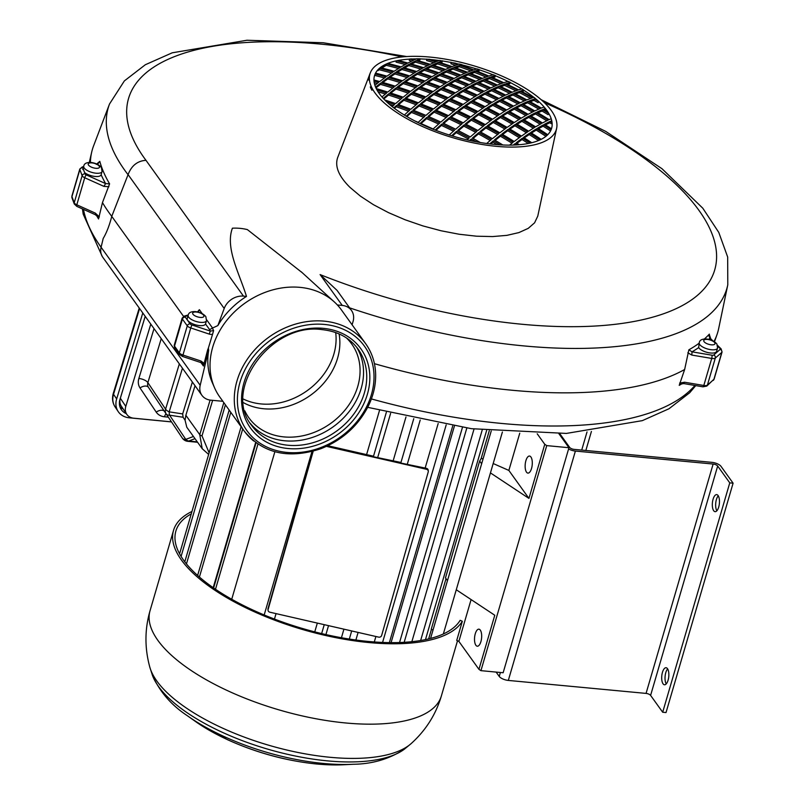 <?xml version="1.0" encoding="UTF-8"?>
<svg xmlns="http://www.w3.org/2000/svg" width="805" height="805" viewBox="0 0 805 805"><rect width="100%" height="100%" fill="white"/><g stroke="black" fill="none" stroke-linecap="round" stroke-linejoin="round"><path stroke-width="1.21" d="M126.305 413.629A15.899 13.031 -33.7 0 1 121.233 409.514A15.899 13.031 -33.7 0 1 119.995 399.29L145.202 316.335M171.505 421.921L129.273 417.805A19.572 16.04 -33.7 0 1 118.184 411.546A19.572 16.04 -33.7 0 1 116.655 398.958L142.787 312.974M471.096 599.564L458.87 641.374L456.727 640.428L462.332 621.279L460.138 620.313A149.328 57.99 -163.7 0 1 295.656 626.421A149.328 57.99 -163.7 0 1 175.882 531.048A149.328 57.99 -163.7 0 1 191.268 513.872M210.095 400.085L199.751 434.66L202.216 448.717L186.79 427.224L185.07 420.22L185.854 415.289L195.031 385.726M179.585 553.81L223.8 402.601M181.095 556.416L225.41 404.845M455.378 92.877L456.264 92.303A516.418 152.467 -66.2 0 1 461.386 89.093A516.347 451.263 -123 0 0 448.425 83.801A516.025 152.346 113.8 0 0 442.418 87.584A516.438 451.343 57 0 1 455.378 92.877M459.927 89.989A514.828 449.935 -123 0 0 448.033 85.149L448.425 83.801M546.756 120.79A513.006 448.345 -123 0 0 535.496 113.968L535.889 112.609A512.423 151.28 113.8 0 0 530.143 115.518A515.592 450.599 57 0 1 542.459 122.994A510.36 150.676 -66.2 0 1 548.215 120.086A514.536 449.673 -123 0 0 535.889 112.609M384.488 77.964A514.405 449.572 -123 0 0 374.617 75.358L375.563 73.134A516.035 450.991 57 0 1 386.984 76.163A510.984 150.857 -66.2 0 1 393.112 71.947A516.418 451.323 -123 0 0 379.648 68.405A508.619 150.163 113.8 0 0 378.712 69.029L387.839 63.414A516.287 451.203 57 0 1 401.111 66.916A510.984 150.857 -66.2 0 1 406.988 63.565A515.693 450.689 -123 0 0 396.563 60.788A92.374 35.571 16.6 0 0 374.878 74.603A92.374 35.571 16.6 0 0 385.776 101.007A92.374 35.571 16.6 0 0 482.366 142.857A92.374 35.571 16.6 0 0 551.848 127.371A92.374 35.571 16.6 0 0 538.495 101.299L538.112 102.658A508.871 444.722 -123 0 0 534.007 100.373A512.765 151.38 113.8 0 0 530.183 101.752M373.953 79.987A515.059 450.136 57 0 1 379.688 81.547A510.984 150.857 -66.2 0 1 385.947 76.898A515.925 450.901 -123 0 0 375.13 74.02M528.623 131.225A510.36 150.676 -66.2 0 1 534.631 127.452A516.357 451.263 -123 0 0 522.304 119.985A512.423 151.28 113.8 0 0 516.297 123.769A516.438 451.343 57 0 1 528.623 131.225M405.217 64.541A514.174 449.361 -123 0 0 396.07 62.126L396.583 60.798L398.213 60.445A515.552 450.569 57 0 1 407.964 63.052A510.984 150.857 -66.2 0 1 413.71 60.144A514.476 449.633 -123 0 0 409.614 59.017L411.778 58.906A514.254 449.432 57 0 1 414.656 59.691A510.984 150.857 -66.2 0 1 416.648 58.785L420.23 58.815L419.737 60.214A509.807 150.515 113.8 0 0 418.439 60.788M411.778 61.079A512.956 448.294 -123 0 0 409.272 60.395L409.775 59.107A92.374 35.571 16.6 0 0 398.274 60.456M416.376 58.906A92.374 35.571 16.6 0 0 412.1 58.996M433.794 62.699A511.165 446.735 -123 0 0 426.559 60.526L427.073 59.258A92.374 35.571 16.6 0 0 420.049 58.936M439.228 60.516A92.374 35.571 16.6 0 0 430.353 59.52M455.479 65.326A508.8 444.672 -123 0 0 450.86 63.756L451.414 62.538A92.374 35.571 16.6 0 0 442.327 60.959L442.005 62.227A511.95 151.149 113.8 0 0 440.617 62.73M458.92 64.148A92.374 35.571 16.6 0 0 456.747 63.655M476.711 68.999A92.374 35.571 16.6 0 0 461.708 64.813L461.376 66.07M493.012 74.795A92.374 35.571 16.6 0 0 479.257 69.814L478.925 71.082A514.506 151.904 113.8 0 0 477.647 71.454M508.005 81.446A92.374 35.571 16.6 0 0 495.347 75.74L495.015 77.008A514.918 152.024 113.8 0 0 492.63 77.703M521.67 88.932A92.374 35.571 16.6 0 0 510.118 82.502L509.786 83.78A514.777 151.974 113.8 0 0 507.472 84.455M533.856 97.375A92.374 35.571 16.6 0 0 523.562 90.11L523.21 91.408A514.053 151.763 113.8 0 0 522.173 91.72M451.414 62.538L455.258 63.142A509.957 445.678 57 0 1 458.528 64.269A514.848 152.004 -66.2 0 1 459.273 64.038L461.899 64.662A515.039 152.054 113.8 0 0 460.691 65.054A509.968 445.688 57 0 1 473.773 69.914A515.914 152.316 -66.2 0 1 477.033 68.898L479.438 69.673A516.025 152.346 113.8 0 0 475.906 70.77A509.978 445.698 57 0 1 488.866 76.062A516.418 152.467 -66.2 0 1 493.304 74.714L495.518 75.62A516.438 152.467 113.8 0 0 490.98 76.988A509.988 445.708 57 0 1 503.809 82.724A516.347 152.447 -66.2 0 1 508.247 81.375L510.269 82.392A516.287 152.427 113.8 0 0 505.902 83.72A509.998 445.718 57 0 1 518.601 89.888A515.713 152.256 -66.2 0 1 521.841 88.892L523.663 90.029A515.572 152.215 113.8 0 0 520.684 90.965A510.008 445.728 57 0 1 533.252 97.566A514.506 151.904 -66.2 0 1 533.946 97.345L535.526 98.643A514.284 151.833 113.8 0 0 535.305 98.713A510.028 445.739 57 0 1 536.17 99.186L538.595 101.339A510.41 446.071 -123 0 0 534.399 99.015A514.284 151.833 113.8 0 0 528.905 101.048A512.453 447.862 57 0 1 541.352 108.091A512.725 151.37 -66.2 0 1 544.11 107.025L545.367 108.544L544.884 109.933A510.893 150.837 113.8 0 0 544.613 110.033M391.562 72.983A514.898 449.995 -123 0 0 379.246 69.763A507.08 149.71 113.8 0 0 377.877 70.679L378.712 69.029M545.367 108.544A512.423 151.28 113.8 0 0 543.385 109.309A512.463 447.872 57 0 1 547.843 111.965L548.758 113.455A512.765 448.133 -123 0 0 542.459 109.681A512.423 151.28 113.8 0 0 536.834 112.157A514.315 449.492 57 0 1 549.151 119.633A510.36 150.676 -66.2 0 1 551.163 118.717L551.707 120.67A509.978 150.565 113.8 0 0 551.163 120.931A514.325 449.492 57 0 1 551.848 121.364L551.385 123.729A513.016 448.355 -123 0 0 549.825 122.742A508.438 150.112 113.8 0 0 545.468 124.916M548.758 113.455L548.114 114.672A511.235 446.795 -123 0 0 542.067 111.05L542.459 109.681M374.979 92.867A97.254 37.453 -163.4 0 1 370.31 72.853A97.254 37.453 -163.4 0 1 473.853 65.819A97.254 37.453 -163.4 0 1 556.627 128.398A97.254 37.453 -163.4 0 1 483.483 144.699A97.254 37.453 -163.4 0 1 381.791 100.645A97.254 37.453 -163.4 0 1 374.979 92.867M427.073 59.258L429.639 59.298A512.393 447.811 57 0 1 436.743 61.472A513.208 151.511 -66.2 0 1 439.57 60.385L442.327 60.959M463.177 104.419A516.347 152.447 -66.2 0 1 469.315 100.202A516.418 451.323 -123 0 0 456.485 94.477A516.438 152.467 113.8 0 0 450.347 98.693A516.015 450.971 57 0 1 463.177 104.419M449.26 67.801A511.175 446.745 -123 0 0 437.598 63.917A511.95 151.149 113.8 0 0 433.875 65.517M437.598 63.917L438 62.559A513.479 151.592 113.8 0 0 432.376 65.034A514.274 449.452 57 0 1 445.578 69.461A514.848 152.004 -66.2 0 1 451.203 66.986A512.705 448.083 -123 0 0 438 62.559M370.31 72.853L369.254 75.72A94.94 36.869 -163.7 0 1 370.139 73.285M472.414 100.545A516.438 451.343 57 0 1 485.123 106.703A515.713 152.256 -66.2 0 1 490.255 103.443A515.713 152.256 -66.2 0 1 491.12 102.919A516.347 451.263 -123 0 0 478.422 96.761A516.287 152.427 113.8 0 0 475.755 98.401A516.287 152.427 113.8 0 0 472.414 100.545M489.732 103.765A514.828 449.935 -123 0 0 478.029 98.109A514.777 151.974 113.8 0 0 475.363 99.75A514.777 151.974 113.8 0 0 473.39 100.997M478.029 98.109L478.422 96.761M470.321 99.538A516.347 152.447 -66.2 0 1 473.33 97.606A516.347 152.447 -66.2 0 1 476.329 95.755A516.347 451.263 -123 0 0 463.499 90.029A516.438 152.467 113.8 0 0 457.492 93.813A516.438 451.343 57 0 1 470.321 99.538M509.163 128.649A516.005 450.961 57 0 1 521.479 136.115A510.36 150.676 -66.2 0 1 527.617 131.899A516.408 451.313 -123 0 0 515.291 124.433A512.423 151.28 113.8 0 0 509.163 128.649M526.369 132.724A514.888 449.995 -123 0 0 514.898 125.781A510.893 150.837 113.8 0 0 509.988 129.132M514.898 125.781L515.291 124.433M540.125 124.262A514.214 449.391 -123 0 0 528.774 117.399A510.893 150.837 113.8 0 0 525.605 119.16A510.893 150.837 113.8 0 0 524.246 119.945M528.774 117.399L529.177 116.041A512.423 151.28 113.8 0 0 525.987 117.822A512.423 151.28 113.8 0 0 523.29 119.392A516.297 451.223 57 0 1 535.617 126.858A510.36 150.676 -66.2 0 1 540.075 124.292A510.36 150.676 -66.2 0 1 541.493 123.507A515.733 450.72 -123 0 0 529.177 116.041M498.959 98.452A515.713 152.256 -66.2 0 1 504.715 95.533A514.516 449.663 -123 0 0 492.006 89.375A516.287 152.427 113.8 0 0 486.25 92.293A515.582 450.589 57 0 1 498.959 98.452M479.408 96.167A516.297 451.213 57 0 1 492.117 102.326A515.713 152.256 -66.2 0 1 497.993 98.975A515.713 450.709 -123 0 0 485.284 92.817A516.287 152.427 113.8 0 0 479.408 96.167M503.145 96.298A512.996 448.325 -123 0 0 491.614 90.724L492.006 89.375M517.836 103.946A512.996 448.335 -123 0 0 506.385 97.958L506.788 96.61A515.572 152.215 113.8 0 0 501.032 99.528A515.582 450.599 57 0 1 513.61 106.119A514.506 151.904 -66.2 0 1 519.356 103.211A514.526 449.663 -123 0 0 506.788 96.61M506.385 97.958A514.053 151.763 113.8 0 0 502.129 100.092M504.886 129.042A514.385 449.542 -123 0 0 493.254 122.481A512.765 151.38 113.8 0 0 488.192 126.224M493.254 122.481L493.646 121.132A514.284 151.833 113.8 0 0 487.387 125.781A515.009 450.096 57 0 1 499.835 132.805A512.725 151.37 -66.2 0 1 506.103 128.156A515.904 450.87 -123 0 0 493.646 121.132M490.859 87.926A516.347 152.447 -66.2 0 1 496.484 85.441A512.735 448.103 -123 0 0 483.654 79.715A516.438 152.467 113.8 0 0 478.029 82.201A514.294 449.462 57 0 1 490.859 87.926M471.328 85.561A515.572 450.589 57 0 1 484.157 91.297A516.347 152.447 -66.2 0 1 489.913 88.379A514.506 449.653 -123 0 0 477.083 82.643A516.438 152.467 113.8 0 0 471.328 85.561M494.743 86.175A511.205 446.765 -123 0 0 483.262 81.064L483.654 79.715M442.529 60.808A513.479 151.592 113.8 0 0 438.916 62.186A512.403 447.811 57 0 1 452.128 66.614A514.848 152.004 -66.2 0 1 457.622 64.571A510.34 446.01 -123 0 0 450.78 62.227M556.627 128.398L537.77 216.122L534.59 222.814L528.221 228.368L518.893 232.595L506.888 235.362L492.61 236.569L476.52 236.197L459.152 234.245L441.08 230.773L422.877 225.903L405.146 219.785L388.483 212.631L373.409 204.671L360.439 196.168L349.984 187.384C338.684 176.215 334.598 166.233 337.718 157.458L369.384 75.257M370.974 88.278L370.411 86.94A513.51 448.777 57 0 0 370.3 86.91L370.974 88.278A513.238 448.546 -123 0 0 370.884 88.248A94.94 36.869 -163.7 0 1 370.3 86.91M371.94 90.18L371.055 88.439A510.984 150.857 -66.2 0 0 370.994 88.49L371.94 90.18A511.336 150.968 113.8 0 0 371.89 90.22A94.94 36.869 -163.7 0 1 370.994 88.49M368.73 80.077L368.871 78.679A515.059 450.136 57 0 0 368.781 78.648L368.76 79.725A94.94 36.869 -163.7 0 1 368.781 78.648M454.292 67.389A512.413 447.822 57 0 1 467.373 72.259A515.914 152.316 -66.2 0 1 472.867 70.216A510.35 446.02 -123 0 0 459.786 65.356A515.039 152.054 113.8 0 0 454.292 67.389M449.23 134.978A515.713 152.256 -66.2 0 1 454.573 130.199A510.964 446.554 -123 0 0 441.865 124.051A516.287 152.427 113.8 0 0 435.223 130.007A508.589 444.481 57 0 1 435.948 130.35A514.777 151.974 113.8 0 1 441.472 125.409L441.865 124.051M438.886 72.822A514.848 152.004 -66.2 0 1 444.642 69.914A514.496 449.643 -123 0 0 431.43 65.487A513.479 151.592 113.8 0 0 425.674 68.395A515.562 450.579 57 0 1 438.886 72.822M420.23 58.815A511.336 150.968 113.8 0 0 416.859 60.335A514.264 449.442 57 0 1 430.192 64.32A513.208 151.511 -66.2 0 1 435.817 61.854A512.694 448.073 -123 0 0 426.731 59.097M550.54 130.943A514.214 449.391 -123 0 0 543.103 126.164A508.438 150.112 113.8 0 0 542.027 126.757A508.438 150.112 113.8 0 0 538.545 128.73M543.103 126.164L543.506 124.805A509.978 150.565 113.8 0 0 542.399 125.409A509.978 150.565 113.8 0 0 537.619 128.146A516.297 451.223 57 0 1 547.752 134.697M524.297 100.967A511.215 446.785 -123 0 0 512.956 95.03L513.359 93.682A515.572 152.215 113.8 0 0 507.734 96.167A514.304 449.472 57 0 1 520.302 102.758A514.506 151.904 -66.2 0 1 525.927 100.283A512.745 448.113 -123 0 0 513.359 93.682M474.9 96.62A514.828 449.935 -123 0 0 463.106 91.378L463.499 90.029M490.195 140.523A511.648 447.157 -123 0 0 478.482 133.922L478.874 132.563A514.284 151.833 113.8 0 0 472.364 138.088A511.296 446.845 57 0 1 480.293 142.515M486.693 143.491A512.725 151.37 -66.2 0 1 491.332 139.587A513.177 448.486 -123 0 0 478.874 132.563M471.77 140.895A509.414 445.195 -123 0 0 470.875 140.402A512.765 151.38 113.8 0 0 470.593 140.644M470.875 140.402L471.267 139.044A514.284 151.833 113.8 0 0 469.677 140.452M476.218 141.781A510.944 446.544 -123 0 0 471.267 139.044M467.001 139.839A514.506 151.904 -66.2 0 1 469.224 137.886A510.954 446.544 -123 0 0 456.646 131.285A515.572 152.215 113.8 0 0 451.665 135.733M403.184 97.214A514.848 152.004 -66.2 0 1 409.564 92.132A514.858 449.965 -123 0 0 396.352 87.715A513.479 151.592 113.8 0 0 389.972 92.796A513.489 448.767 57 0 1 403.184 97.214M412.774 92.122A515.039 450.116 57 0 1 425.855 96.972A515.914 152.316 -66.2 0 1 432.114 92.334A515.914 450.891 -123 0 0 419.033 87.473A515.039 152.054 113.8 0 0 412.774 92.122M408.246 93.159A513.338 448.627 -123 0 0 395.959 89.063L396.352 87.715M414.072 73.114A514.828 449.935 -123 0 0 401.926 69.502A509.807 150.515 113.8 0 0 397.499 72.269M401.926 69.502L402.329 68.143A511.336 150.968 113.8 0 0 396.322 71.927A516.438 451.343 57 0 1 409.654 75.922A513.208 151.511 -66.2 0 1 415.662 72.138A516.347 451.253 -123 0 0 402.329 68.143M407.149 77.592A514.898 449.995 -123 0 0 394.913 73.949A509.807 150.515 113.8 0 0 390.264 77.119M394.913 73.949L395.315 72.591A511.336 150.968 113.8 0 0 389.177 76.807A516.035 450.981 57 0 1 402.52 80.792A513.208 151.511 -66.2 0 1 408.648 76.586A516.418 451.323 -123 0 0 395.315 72.591M435.284 92.464A516.025 450.981 57 0 1 448.234 97.757A516.418 152.467 -66.2 0 1 454.362 93.541A516.418 451.323 -123 0 0 441.412 88.248A516.025 152.346 113.8 0 0 435.284 92.464M452.984 94.467A514.898 449.995 -123 0 0 441.019 89.597A514.506 151.904 113.8 0 0 436.25 92.847M441.019 89.597L441.412 88.248M478.482 133.922A512.765 151.38 113.8 0 0 473.078 138.48M468.108 138.863A509.424 445.205 -123 0 0 456.244 132.644L456.646 131.285M514.284 93.3A512.453 447.852 57 0 1 526.852 99.911A514.506 151.904 -66.2 0 1 532.346 97.868A510.39 446.061 -123 0 0 519.778 91.267A515.572 152.215 113.8 0 0 514.284 93.3M534.802 110.939A512.725 151.37 -66.2 0 1 540.427 108.464A512.755 448.123 -123 0 0 527.979 101.43A514.284 151.833 113.8 0 0 522.354 103.905A514.315 449.482 57 0 1 534.802 110.939M511.99 143.21A513.298 448.596 -123 0 0 500.418 136.206L500.821 134.848A512.423 151.28 113.8 0 0 494.431 139.939A513.439 448.717 57 0 1 502.833 144.981M376.267 88.61A513.499 448.767 57 0 1 387.789 92.072A513.208 151.511 -66.2 0 1 394.178 86.99A514.868 449.965 -123 0 0 380.835 83.006A511.336 150.968 113.8 0 0 375.603 87.161M392.82 88.047A513.338 448.637 -123 0 0 380.443 84.364L380.835 83.006M542.067 111.05A510.893 150.837 113.8 0 0 537.951 112.821M432.044 76.696A514.848 152.004 -66.2 0 1 437.92 73.346A515.703 450.699 -123 0 0 424.708 68.918A513.479 151.592 113.8 0 0 418.831 72.259A516.287 451.213 57 0 1 432.044 76.696M411.838 76.636A516.438 451.343 57 0 1 425.05 81.064A514.848 152.004 -66.2 0 1 431.047 77.29A516.347 451.263 -123 0 0 417.845 72.853A513.479 151.592 113.8 0 0 411.838 76.636M436.27 74.251A514.184 449.371 -123 0 0 424.316 70.266L424.708 68.918M441.039 73.607A515.572 450.579 57 0 1 454.121 78.477A515.914 152.316 -66.2 0 1 459.876 75.559A514.496 449.643 -123 0 0 446.795 70.699A515.039 152.054 113.8 0 0 441.039 73.607M458.156 76.395A512.976 448.315 -123 0 0 446.403 72.047A513.51 151.602 113.8 0 0 442.337 74.07M446.403 72.047L446.795 70.699M460.822 75.107A515.914 152.316 -66.2 0 1 466.447 72.631A512.715 448.083 -123 0 0 453.366 67.771A515.039 152.054 113.8 0 0 447.741 70.246A514.274 449.452 57 0 1 460.822 75.107M546.987 135.431A516.357 451.273 -123 0 0 536.633 128.74A509.978 150.565 113.8 0 0 530.626 132.523A516.438 451.343 57 0 1 541.171 139.335M499.764 114.37A514.506 151.904 -66.2 0 1 505.771 110.587A516.347 451.263 -123 0 0 496.977 105.928A516.347 451.263 -123 0 0 493.193 103.996A515.572 152.215 113.8 0 0 492.66 104.318A515.572 152.215 113.8 0 0 487.186 107.779A516.438 451.343 57 0 1 499.764 114.37M462.956 75.972A514.284 449.462 57 0 1 475.916 81.265A516.418 152.467 -66.2 0 1 481.541 78.779A512.725 448.093 -123 0 0 468.58 73.486A516.025 152.346 113.8 0 0 462.956 75.972M479.74 79.544A511.195 446.755 -123 0 0 468.188 74.835A514.506 151.904 113.8 0 0 464.324 76.505M468.188 74.835L468.58 73.486M482.467 78.407A516.418 152.467 -66.2 0 1 487.961 76.364A510.36 446.03 -123 0 0 475.01 71.071A516.025 152.346 113.8 0 0 469.506 73.114A512.423 447.832 57 0 1 482.467 78.407M463.106 91.378A514.918 152.024 113.8 0 0 458.498 94.245M501.867 134.032A515.009 450.096 57 0 1 514.184 141.499A510.36 150.676 -66.2 0 1 520.453 136.85A515.904 450.87 -123 0 0 508.126 129.384A512.423 151.28 113.8 0 0 501.867 134.032M519.255 137.715A514.385 449.542 -123 0 0 507.734 130.742A510.893 150.837 113.8 0 0 502.652 134.495M507.734 130.742L508.126 129.384M485.989 77.059A508.83 444.692 -123 0 0 474.608 72.43L475.01 71.071M410.158 63.686A515.562 450.569 57 0 1 423.5 67.68A513.208 151.511 -66.2 0 1 429.246 64.772A514.486 449.633 -123 0 0 415.913 60.778A511.336 150.968 113.8 0 0 410.158 63.686M427.395 65.668A512.966 448.305 -123 0 0 415.511 62.146A509.807 150.515 113.8 0 0 411.576 64.098M415.511 62.146L415.913 60.778M394.118 71.283A510.984 150.857 -66.2 0 1 400.125 67.499A516.337 451.253 -123 0 0 386.662 63.957A508.619 150.163 113.8 0 0 380.654 67.741A516.438 451.343 57 0 1 394.118 71.283M405.338 98.009A513.479 448.757 57 0 1 418.419 102.859A515.914 152.316 -66.2 0 1 424.809 97.787A514.858 449.955 -123 0 0 411.717 92.927A515.039 152.054 113.8 0 0 405.338 98.009M430.766 93.31A514.405 449.562 -123 0 0 418.64 88.822L419.033 87.473M417.906 85.944A514.848 152.004 -66.2 0 1 424.034 81.728A516.418 451.323 -123 0 0 410.832 77.3A513.479 151.592 113.8 0 0 404.694 81.516A516.025 450.981 57 0 1 417.906 85.944M461.013 124.695A511.658 447.167 -123 0 0 449.079 118.929A514.777 151.974 113.8 0 0 443.726 123.447M449.079 118.929L449.472 117.57A516.287 152.427 113.8 0 0 442.961 123.095A511.316 446.866 57 0 1 455.67 129.243A515.713 152.256 -66.2 0 1 462.181 123.729A513.188 448.506 -123 0 0 449.472 117.57M380.443 84.364A509.807 150.515 113.8 0 0 375.935 87.926M374.899 85.3A510.984 150.857 -66.2 0 1 378.642 82.362A514.868 449.975 -123 0 0 374.013 81.094M433.513 109.017A516.418 152.467 -66.2 0 1 439.902 103.946A514.848 449.955 -123 0 0 426.942 98.653A516.025 152.346 113.8 0 0 420.552 103.734A513.479 448.747 57 0 1 433.513 109.017M412.965 110.134A511.336 446.886 57 0 1 425.925 115.417A516.418 152.467 -66.2 0 1 432.436 109.903A513.208 448.516 -123 0 0 419.486 104.61A516.025 152.346 113.8 0 0 412.965 110.134M438.634 104.922A513.328 448.616 -123 0 0 426.549 100.001L426.942 98.653M443.062 104.076A515.029 450.106 57 0 1 455.892 109.792A516.347 152.447 -66.2 0 1 462.151 105.153A515.914 450.881 -123 0 0 449.321 99.428A516.438 152.467 113.8 0 0 443.062 104.076M460.863 106.079A514.395 449.552 -123 0 0 448.928 100.776A514.918 152.024 113.8 0 0 443.937 104.449M448.928 100.776L449.321 99.428M468.43 118.707A513.318 448.606 -123 0 0 456.536 112.962L456.938 111.613A516.287 152.427 113.8 0 0 450.548 116.695A513.459 448.737 57 0 1 463.257 122.843A515.713 152.256 -66.2 0 1 469.637 117.772A514.838 449.945 -123 0 0 456.938 111.613M456.536 112.962A514.777 151.974 113.8 0 0 451.353 117.067M470.694 116.956A515.713 152.256 -66.2 0 1 476.952 112.318A515.914 450.881 -123 0 0 464.244 106.159A516.287 152.427 113.8 0 0 457.985 110.808A515.029 450.106 57 0 1 470.694 116.956M475.685 113.223A514.395 449.552 -123 0 0 463.851 107.508L464.244 106.159M446.201 117.55A511.668 447.178 -123 0 0 434.157 112.187A514.918 152.024 113.8 0 0 428.824 116.695M434.157 112.187L434.549 110.838A516.438 152.467 113.8 0 0 428.039 116.363A511.326 446.876 57 0 1 440.868 122.078A516.347 152.447 -66.2 0 1 447.389 116.564A513.198 448.506 -123 0 0 434.549 110.838M420.059 86.739A516.025 450.981 57 0 1 433.14 91.599A515.914 152.316 -66.2 0 1 439.278 87.383A516.418 451.323 -123 0 0 426.197 82.523A515.039 152.054 113.8 0 0 420.059 86.739M385.424 94.034A511.698 447.198 -123 0 0 378.078 91.81M381.952 96.962A513.208 151.511 -66.2 0 1 386.722 92.957A513.228 448.536 -123 0 0 377.002 90.019M438.634 124.04A509.444 445.225 -123 0 0 426.549 118.667L426.942 117.309A516.438 152.467 113.8 0 0 420.301 123.276A508.599 444.491 57 0 1 433.14 128.991A516.347 152.447 -66.2 0 1 439.782 123.034A510.974 446.564 -123 0 0 426.942 117.309M426.549 118.667A514.918 152.024 113.8 0 0 421.045 123.598M467.967 101.108A514.898 449.995 -123 0 0 456.093 95.825A514.918 152.024 113.8 0 0 451.283 99.096M456.093 95.825L456.485 94.477M437.86 88.329A514.898 449.995 -123 0 0 425.795 83.871A513.51 151.602 113.8 0 0 421.065 87.091M425.795 83.871L426.197 82.523M453.446 131.195A509.434 445.215 -123 0 0 441.472 125.409M453.607 111.563A513.318 448.616 -123 0 0 441.613 106.23L442.005 104.881A516.438 152.467 113.8 0 0 435.626 109.963A513.469 448.747 57 0 1 448.455 115.678A516.347 152.447 -66.2 0 1 454.845 110.607A514.838 449.945 -123 0 0 442.005 104.881M441.613 106.23A514.918 152.024 113.8 0 0 436.451 110.315M442.861 70.78A512.966 448.305 -123 0 0 431.027 66.835L431.43 65.487M431.027 66.835A511.95 151.149 113.8 0 0 427.022 68.828M500.066 144.84A513.167 448.486 -123 0 0 493.354 140.825A512.423 151.28 113.8 0 0 489.702 143.884M497.057 144.618A511.638 447.147 -123 0 0 492.952 142.183L493.354 140.825M492.952 142.183A510.893 150.837 113.8 0 0 490.768 144.004M398.475 68.516A514.828 449.925 -123 0 0 386.259 65.316A507.08 149.71 113.8 0 0 381.882 68.043M386.259 65.316L386.662 63.957M414.676 120.861A508.619 444.501 57 0 1 418.187 122.33A516.418 152.467 -66.2 0 1 424.839 116.373A510.984 446.574 -123 0 0 411.878 111.09A516.025 152.346 113.8 0 0 406.203 116.162M511.99 124.051A514.898 449.995 -123 0 0 500.418 117.53L500.811 116.182A514.284 151.833 113.8 0 0 494.683 120.398A516.015 450.971 57 0 1 507.13 127.421A512.725 151.37 -66.2 0 1 513.258 123.205A516.408 451.313 -123 0 0 500.811 116.182M500.418 117.53A512.765 151.38 113.8 0 0 495.528 120.871M423.521 98.784A513.328 448.627 -123 0 0 411.325 94.276A513.51 151.602 113.8 0 0 406.213 98.321M411.325 94.276L411.717 92.927M403.315 67.56A516.287 451.203 57 0 1 416.648 71.544A513.208 151.511 -66.2 0 1 422.534 68.204A515.703 450.689 -123 0 0 409.192 64.209A511.336 150.968 113.8 0 0 403.315 67.56M483.262 81.064A514.918 152.024 113.8 0 0 479.337 82.764M335.695 332.586A62.287 51.409 -35.7 0 1 307.269 390.606A62.287 51.409 -35.7 0 1 243.201 398.998M462.372 88.5A516.418 152.467 -66.2 0 1 468.248 85.149A515.713 450.699 -123 0 0 455.298 79.856A516.025 152.346 113.8 0 0 449.411 83.207A516.287 451.213 57 0 1 462.372 88.5M484.58 79.333A512.433 447.842 57 0 1 497.41 85.068A516.347 152.447 -66.2 0 1 502.904 83.026A510.37 446.04 -123 0 0 490.074 77.29A516.438 152.467 113.8 0 0 484.58 79.333M466.699 86.004A514.194 449.371 -123 0 0 454.895 81.204L455.298 79.856M514.274 122.541A512.725 151.37 -66.2 0 1 520.272 118.758A516.357 451.263 -123 0 0 507.824 111.734A514.284 151.833 113.8 0 0 501.817 115.518A516.438 451.343 57 0 1 514.274 122.541M518.943 119.573A514.838 449.935 -123 0 0 507.432 113.082L507.824 111.734M480.052 112.66A516.015 450.971 57 0 1 492.63 119.251A514.506 151.904 -66.2 0 1 498.758 115.035A516.408 451.323 -123 0 0 486.18 108.444A515.572 152.215 113.8 0 0 480.052 112.66M497.47 115.89A514.898 449.995 -123 0 0 485.787 109.792A514.053 151.763 113.8 0 0 480.927 113.103M485.787 109.792L486.18 108.444M490.366 120.881A514.385 449.552 -123 0 0 478.623 114.743L479.015 113.394A515.572 152.215 113.8 0 0 472.756 118.043A515.019 450.096 57 0 1 485.335 124.634A514.506 151.904 -66.2 0 1 491.593 119.985A515.904 450.881 -123 0 0 479.015 113.394M478.623 114.743A514.053 151.763 113.8 0 0 473.582 118.466M384.72 99.961A511.356 446.906 57 0 1 395.597 103.614A514.848 152.004 -66.2 0 1 402.108 98.089A513.218 448.526 -123 0 0 388.896 93.682A513.479 151.592 113.8 0 0 383.271 98.431M454.895 81.204A514.506 151.904 113.8 0 0 450.548 83.65M469.214 84.636A516.418 152.467 -66.2 0 1 474.97 81.718A514.506 449.653 -123 0 0 462.01 76.415A516.025 152.346 113.8 0 0 456.264 79.333A515.572 450.589 57 0 1 469.214 84.636M533.323 128.247A514.838 449.945 -123 0 0 521.912 121.334L522.304 119.985M521.912 121.334A510.893 150.837 113.8 0 0 517.182 124.282M477.898 130.521A514.506 151.904 -66.2 0 1 484.288 125.439A514.828 449.935 -123 0 0 471.71 118.848A515.572 152.215 113.8 0 0 465.32 123.93A513.449 448.727 57 0 1 477.898 130.521M457.733 130.34A511.306 446.856 57 0 1 470.311 136.931A514.506 151.904 -66.2 0 1 476.832 131.406A513.177 448.496 -123 0 0 464.254 124.815A515.572 152.215 113.8 0 0 457.733 130.34M483.101 126.365A513.308 448.606 -123 0 0 471.317 120.197L471.71 118.848M504.413 111.412A514.838 449.935 -123 0 0 496.524 107.246A514.838 449.935 -123 0 0 492.801 105.344L493.193 103.996M494.179 103.402A516.297 451.213 57 0 1 504.906 108.997A516.297 451.213 57 0 1 506.758 109.993A514.506 151.904 -66.2 0 1 507.029 109.832A514.506 151.904 -66.2 0 1 512.644 106.642A515.723 450.709 -123 0 0 500.066 100.051A515.572 152.215 113.8 0 0 494.179 103.402M492.801 105.344A514.053 151.763 113.8 0 0 492.278 105.666A514.053 151.763 113.8 0 0 488.132 108.252M400.84 99.146A511.698 447.198 -123 0 0 388.493 95.04A511.95 151.149 113.8 0 0 383.794 98.995M388.493 95.04L388.896 93.682M509.595 93.32A511.215 446.775 -123 0 0 498.184 87.795L498.577 86.447A516.287 152.427 113.8 0 0 492.952 88.922A514.294 449.472 57 0 1 505.661 95.091A515.713 152.256 -66.2 0 1 511.286 92.605A512.745 448.113 -123 0 0 498.577 86.447M498.184 87.795A514.777 151.974 113.8 0 0 494.21 89.516M538.837 109.128A511.225 446.785 -123 0 0 527.587 102.788A512.765 151.38 113.8 0 0 523.522 104.539M527.587 102.788L527.979 101.43M379.246 69.763L379.648 68.405M500.418 136.206A510.893 150.837 113.8 0 0 495.166 140.372M426.549 100.001A514.506 151.904 113.8 0 0 421.407 104.066M440.949 103.131A516.418 152.467 -66.2 0 1 447.208 98.492A515.914 450.881 -123 0 0 434.247 93.199A516.025 152.346 113.8 0 0 427.988 97.848A515.039 450.116 57 0 1 440.949 103.131M530.576 98.492A508.861 444.712 -123 0 0 519.376 92.625L519.778 91.267M519.376 92.625A514.053 151.763 113.8 0 0 515.613 93.984M475.685 132.352A511.658 447.157 -123 0 0 463.851 126.164A514.053 151.763 113.8 0 0 458.478 130.712M463.851 126.164L464.254 124.815M511.205 107.427A514.204 449.381 -123 0 0 499.674 101.4A514.053 151.763 113.8 0 0 495.196 103.915M525.746 115.588A514.204 449.391 -123 0 0 514.294 109.138A512.765 151.38 113.8 0 0 509.796 111.684M377.243 83.448A513.349 448.637 -123 0 0 374.224 82.623M393.283 105.646A509.474 445.256 -123 0 0 389.419 104.318M408.548 111.261A509.464 445.246 -123 0 0 396.261 106.723A513.51 151.602 113.8 0 0 394.43 108.333M423.661 117.399A509.454 445.235 -123 0 0 411.476 112.438A514.506 151.904 113.8 0 0 406.867 116.554M456.244 132.644A514.053 151.763 113.8 0 0 452.491 135.985M528.271 143.491A514.375 449.542 -123 0 0 522.063 139.506A508.438 150.112 113.8 0 0 516.951 143.28M538.515 140.543A514.888 449.985 -123 0 0 529.227 134.556A508.438 150.112 113.8 0 0 524.297 137.917M545.911 136.347A514.838 449.945 -123 0 0 536.241 130.098A508.438 150.112 113.8 0 0 531.491 133.067M535.496 113.968A510.893 150.837 113.8 0 0 531.169 116.121M532.377 112.106A513.006 448.345 -123 0 0 521.016 105.707A512.765 151.38 113.8 0 0 516.719 107.85M512.956 95.03A514.053 151.763 113.8 0 0 508.931 96.771M496.524 99.78A514.194 449.381 -123 0 0 484.892 94.165A514.777 151.974 113.8 0 0 480.454 96.66M491.614 90.724A514.777 151.974 113.8 0 0 487.397 92.827M515.874 90.834A508.851 444.712 -123 0 0 504.604 85.38A514.777 151.974 113.8 0 0 500.891 86.719M481.682 92.645A514.194 449.381 -123 0 0 469.969 87.433A514.918 152.024 113.8 0 0 465.572 89.908M488.303 89.164A512.986 448.325 -123 0 0 476.691 83.992A514.918 152.024 113.8 0 0 472.515 86.075M501.012 83.69A508.841 444.702 -123 0 0 489.682 78.648A514.918 152.024 113.8 0 0 486.039 79.967M473.31 82.523A512.976 448.315 -123 0 0 461.617 77.763A514.506 151.904 113.8 0 0 457.492 79.826M474.608 72.43A514.506 151.904 113.8 0 0 471.036 73.718M444.793 83.851A514.828 449.935 -123 0 0 432.818 79.423A513.51 151.602 113.8 0 0 428.29 82.241M451.555 79.876A514.184 449.371 -123 0 0 439.681 75.479A513.51 151.602 113.8 0 0 435.374 77.904M464.586 73.416A511.185 446.755 -123 0 0 452.974 69.119A513.51 151.602 113.8 0 0 449.17 70.76M470.814 70.941A508.81 444.682 -123 0 0 459.383 66.714A513.51 151.602 113.8 0 0 455.902 67.972M429.508 78.226A514.828 449.935 -123 0 0 417.443 74.211A511.95 151.149 113.8 0 0 412.965 76.998M424.316 70.266A511.95 151.149 113.8 0 0 420.059 72.661M420.824 69.139A514.174 449.361 -123 0 0 408.799 65.567A509.807 150.515 113.8 0 0 404.603 67.922M497.621 134.526A513.298 448.596 -123 0 0 485.938 127.945A512.765 151.38 113.8 0 0 480.706 132.09M507.432 113.082A512.765 151.38 113.8 0 0 502.733 116.021M471.317 120.197A514.053 151.763 113.8 0 0 466.105 124.332M463.851 107.508A514.777 151.974 113.8 0 0 458.84 111.201M482.789 108.242A514.898 449.995 -123 0 0 471.016 102.557A514.777 151.974 113.8 0 0 466.175 105.847M431.228 110.909A511.678 447.178 -123 0 0 419.083 105.968A514.506 151.904 113.8 0 0 413.77 110.446M445.89 99.448A514.395 449.552 -123 0 0 433.855 94.547A514.506 151.904 113.8 0 0 428.894 98.2M416.115 104.771A511.688 447.188 -123 0 0 403.869 100.243A513.51 151.602 113.8 0 0 398.576 104.71M418.64 88.822A513.51 151.602 113.8 0 0 413.71 92.454M395.959 89.063A511.95 151.149 113.8 0 0 390.878 93.088M415.491 87.685A514.405 449.562 -123 0 0 403.275 83.609A511.95 151.149 113.8 0 0 398.374 87.212M400.065 82.563A514.405 449.562 -123 0 0 387.748 78.9A509.807 150.515 113.8 0 0 382.898 82.482M422.575 82.704A514.898 449.995 -123 0 0 410.429 78.648A511.95 151.149 113.8 0 0 405.74 81.848M448.033 85.149A514.506 151.904 113.8 0 0 443.464 87.997M514.697 107.79A514.284 151.833 113.8 0 0 509.404 110.788A514.284 151.833 113.8 0 0 508.81 111.14A516.297 451.223 57 0 1 521.268 118.164A512.725 151.37 -66.2 0 1 523.632 116.785A512.725 151.37 -66.2 0 1 527.144 114.823A515.723 450.72 -123 0 0 514.697 107.79L514.294 109.138M551.123 129.696A515.733 450.72 -123 0 0 543.506 124.805M552.029 122.521A514.536 449.683 -123 0 0 550.217 121.374A509.978 150.565 113.8 0 0 544.472 124.282A515.603 450.609 57 0 1 551.465 128.77M392.196 106.612A514.848 152.004 -66.2 0 1 394.5 104.57A511.004 446.594 -123 0 0 386.752 101.933M404.341 115.035A515.914 152.316 -66.2 0 1 409.745 110.215A510.994 446.584 -123 0 0 396.654 105.364A515.039 152.054 113.8 0 0 393.826 107.88M509.565 145.131A510.36 150.676 -66.2 0 1 513.137 142.314A514.818 449.925 -123 0 0 500.821 134.848M517.132 144.88A514.818 449.925 -123 0 0 515.14 143.612A509.978 150.565 113.8 0 0 513.288 145.061M530.163 143.099A515.894 450.87 -123 0 0 522.455 138.148A509.978 150.565 113.8 0 0 516.196 142.807A514.999 450.086 57 0 1 519.215 144.719M540.004 139.899A516.408 451.313 -123 0 0 529.62 133.187A509.978 150.565 113.8 0 0 523.492 137.414A516.005 450.961 57 0 1 531.743 142.716M381.892 82.201A515.049 450.126 57 0 1 395.225 86.175A513.208 151.511 -66.2 0 1 401.484 81.536A515.925 450.891 -123 0 0 388.151 77.542A511.336 150.968 113.8 0 0 381.892 82.201M397.408 86.9A515.049 450.126 57 0 1 410.62 91.327A514.848 152.004 -66.2 0 1 416.879 86.678A515.925 450.891 -123 0 0 403.667 82.251A513.479 151.592 113.8 0 0 397.408 86.9M397.75 104.409A511.346 446.896 57 0 1 410.832 109.259A515.914 152.316 -66.2 0 1 417.352 103.744A513.218 448.526 -123 0 0 404.261 98.894A515.039 152.054 113.8 0 0 397.75 104.409M465.27 105.425A516.015 450.971 57 0 1 477.979 111.573A515.713 152.256 -66.2 0 1 484.107 107.367A516.418 451.323 -123 0 0 471.408 101.209A516.287 152.427 113.8 0 0 465.27 105.425M479.951 131.678A513.449 448.727 57 0 1 492.398 138.702A512.725 151.37 -66.2 0 1 498.788 133.62A514.828 449.935 -123 0 0 486.341 126.596A514.284 151.833 113.8 0 0 479.951 131.678M434.197 77.481A516.287 451.213 57 0 1 447.278 82.352A515.914 152.316 -66.2 0 1 453.155 79.001A515.703 450.699 -123 0 0 440.073 74.13A515.039 152.054 113.8 0 0 434.197 77.481M427.203 81.858A516.438 451.343 57 0 1 440.285 86.719A515.914 152.316 -66.2 0 1 446.292 82.935A516.347 451.263 -123 0 0 433.211 78.075A515.039 152.054 113.8 0 0 427.203 81.858M464.485 89.436A516.297 451.213 57 0 1 477.315 95.161A516.347 152.447 -66.2 0 1 483.191 91.81A515.713 450.709 -123 0 0 470.362 86.085A516.438 152.467 113.8 0 0 464.485 89.436M499.502 86.065A512.443 447.842 57 0 1 512.211 92.233A515.713 152.256 -66.2 0 1 517.706 90.19A510.38 446.05 -123 0 0 505.007 84.022A516.287 152.427 113.8 0 0 499.502 86.065M515.663 107.266A515.592 450.599 57 0 1 528.11 114.3A512.725 151.37 -66.2 0 1 533.856 111.392A514.526 449.673 -123 0 0 521.409 104.358A514.284 151.833 113.8 0 0 515.663 107.266M419.083 105.968L419.486 104.61M439.681 75.479L440.073 74.13M484.892 94.165L485.284 92.817M411.476 112.438L411.878 111.09M469.969 87.433L470.362 86.085M387.748 78.9L388.151 77.542M461.617 77.763L462.01 76.415M549.825 122.742L550.217 121.374M231.729 599.252L274.867 451.736M215.499 589.27L257.932 444.159M411.858 641.686L474.044 429.025M404.17 642.31L466.82 428.069M420.643 640.508L482.205 430.021M327.816 445.728L372.836 456.043L373.359 456.737L400.246 462.322L400.789 463.046L426.398 468.309A2.445 2.244 175.6 0 1 428.21 470.301L428.29 471.267A2.445 2.244 175.6 0 0 426.469 469.275L326.458 446.373M425.473 639.613L486.623 430.514M213.617 587.972L256.05 442.851M496.111 672.084L499.241 676.431A7.336 2.848 16.3 0 0 508.317 680.426L646.063 693.407A3.673 1.429 -163.7 0 1 650.601 695.399L662.686 712.234L666.027 712.556L733.093 483.181L721.008 466.347A7.336 2.848 16.3 0 0 711.922 462.352L574.186 449.381A3.673 1.429 -163.7 0 1 569.638 447.379L559.797 433.674M480.303 630.114A8.563 3.512 -84.6 0 0 478.895 629.168A8.563 3.512 -84.6 0 0 474.598 637.359A8.563 3.512 -84.6 0 0 477.285 646.214A8.563 3.512 -84.6 0 0 481.33 639.874A8.563 3.512 -84.6 0 0 480.303 630.114M718.271 495.81A8.563 3.512 -84.6 0 0 715.736 503.125A8.563 3.512 -84.6 0 0 716.853 510.793M667.647 668.915A8.563 3.512 -84.6 0 0 665.111 676.24A8.563 3.512 -84.6 0 0 666.238 683.898M568.592 448.938A7.336 2.848 16.3 0 0 575.394 451.062L713.139 464.042A3.673 1.429 -163.7 0 1 717.678 466.035L729.763 482.869L733.093 483.181M718.11 495.568A8.563 3.512 95.4 0 1 719.127 505.319A8.563 3.512 95.4 0 1 715.092 511.668A8.563 3.512 95.4 0 1 712.405 502.813A8.563 3.512 95.4 0 1 716.702 494.622A8.563 3.512 95.4 0 1 718.11 495.568M667.486 668.673A8.563 3.512 95.4 0 1 668.512 678.434A8.563 3.512 95.4 0 1 664.477 684.773A8.563 3.512 95.4 0 1 661.78 675.918A8.563 3.512 95.4 0 1 666.077 667.727A8.563 3.512 95.4 0 1 667.486 668.673M662.686 712.234L729.763 482.869M530.928 457.009A8.563 3.512 -84.6 0 0 529.519 456.053A8.563 3.512 -84.6 0 0 525.222 464.254A8.563 3.512 -84.6 0 0 527.909 473.109A8.563 3.512 -84.6 0 0 531.944 466.759A8.563 3.512 -84.6 0 0 530.928 457.009M433.03 630.013L431.249 629.218L446.03 578.644M185.07 420.22L183.087 417.252L182.675 413.911L192.365 382.023M166.162 413.921L182.333 438.091A7.336 4.206 -33.8 0 0 182.343 438.101A7.336 7.336 0 0 0 187.726 441.321A7.336 2.968 -84.4 0 0 188.712 441.029L195.001 438.665M171.475 421.87L133.67 418.187A12.236 10.022 -33.7 0 1 126.737 414.273A12.236 10.022 -33.7 0 1 125.791 406.404L150.797 324.123M161.231 338.664L147.879 382.627A7.336 6.017 146.3 0 0 148.442 387.346L166.152 413.911A7.336 6.017 -33.7 0 1 165.578 409.192A7.336 2.979 16.9 0 0 169.181 411.858A7.336 2.898 98.6 0 0 169.593 415.199L185.774 439.379A7.336 4.206 -33.8 0 1 182.343 438.101L166.152 413.911A7.336 4.206 -33.8 0 0 166.152 413.921A7.336 4.206 -33.8 0 0 169.593 415.199L183.087 417.252M126.737 414.273L121.293 406.102A12.236 10.022 -33.7 0 1 120.337 398.234L145.222 316.365M188.098 315.56L185.633 316.264A2.445 0.946 16.3 0 0 185.271 317.12L190.131 323.892A2.445 0.946 16.3 0 0 191.872 324.938L210.326 331.076L209.209 334.085A5.756 5.283 -150.1 0 0 212.56 334.236L213.617 330.603L212.389 328.108L217.853 325.592A73.597 60.737 -35.7 0 1 246.491 296.411C239.347 273.257 225.078 248.091 232.393 228.197A55.132 45.503 144.3 0 1 247.377 229.606L302.227 272.694M212.56 334.236L208.394 348.052L208.666 350.376A73.597 60.737 -35.7 0 0 212.289 382.617L214.583 387.839A74.795 61.733 144.3 0 0 219.886 397.147L244.146 430.937A74.795 61.733 -35.7 0 1 248.966 356.877A74.795 61.733 -35.7 0 1 324.244 321.155A74.795 61.733 -35.7 0 1 365.661 343.685C371.749 352.258 375.07 362.039 375.603 373.027C376.056 384.357 373.54 395.557 368.046 406.626C357.782 426.248 342.045 440.275 320.843 448.727C288.331 459.393 262.762 453.467 244.146 430.937A74.795 61.733 -35.7 0 0 253.686 440.999M365.661 343.685L341.401 309.895A74.795 61.733 144.3 0 0 334.276 301.895A74.795 61.733 144.3 0 0 244.64 303.374A74.795 61.733 144.3 0 0 214.583 387.839M541.202 99.729L605.712 131.396L661.992 168.718L702.815 208.233L718.785 232.424L727.67 257.037L727.79 284.799L718.684 328.5A325.763 126.516 -163.7 0 1 716.883 334.95A325.763 126.516 -163.7 0 1 714.065 341.39M699.092 343.232A324.194 125.902 -163.7 0 1 688.869 349.803L684.642 369.505L679.229 385.353L680.477 384.086L683.787 383.583L702.986 386.833L706.8 386.068L714.146 379.034A4.89 1.902 16.3 0 1 713.884 379.437A2.445 2.194 48.8 0 1 713.28 380.393M684.642 369.505A325.763 126.516 -163.7 0 1 374.426 363.679M222.864 401.303L210.819 400.166A16.07 13.262 -35.7 0 1 201.914 395.325L102.809 257.298A16.07 13.262 -35.7 0 1 101.088 247.256L103.201 238.461C106.562 232.816 109.42 225.46 111.764 216.384A325.763 126.516 -163.7 0 1 102.466 202.598L98.532 218.96A324.797 126.133 -163.7 0 1 96.53 215.408M90.402 162.439A325.763 126.516 -163.7 0 1 91.69 152.125A325.763 126.516 -163.7 0 1 93.642 145.725L109.51 104.006L124.373 80.903L145.353 64.722L172.23 52.808L246.984 40.25L323.228 42.756L406.696 56.551M202.095 313.477L199.378 309.684L197.497 311.877M217.853 325.592L224.203 308.476A16.825 13.886 -35.7 0 1 243.472 296.119L246.491 296.411M183.57 316.385L111.754 216.364L128.086 174.615C131.497 165.639 137.454 160.879 145.977 160.326L243.472 296.119M199.378 309.684L198.231 312.048M212.389 328.108L209.622 329.648L205.527 323.952L206.503 320.642L205.839 316.596C203.544 313.91 200.173 312.249 195.746 311.616C191.127 311.364 188.601 312.582 188.179 315.288A9.539 3.703 16.3 0 0 196.299 321.527A9.539 3.703 16.3 0 0 206.503 320.642M188.179 315.288L187.233 318.539A9.539 3.703 16.3 0 0 195.273 324.747A9.539 3.703 16.3 0 0 205.527 323.952M82.774 169.503L83.75 166.162A9.539 3.703 16.3 0 0 91.871 172.401A9.539 3.703 16.3 0 0 102.064 171.525L101.118 174.766A9.539 3.703 16.3 0 1 94.396 176.386A9.539 3.703 16.3 0 1 84.616 172.602L83.177 168.778M102.466 202.598L109.591 183.852A324.194 125.902 -163.7 0 1 99.8 161.362L96.288 164.351M351.453 310.438L337.064 290.394L320.098 274.586L342.246 305.427A16.633 13.725 -35.7 0 1 351.453 310.438A16.633 13.725 -35.7 0 1 353.043 321.567L352.097 324.797M209.622 329.648L210.326 331.076L213.617 330.603M185.271 317.12A2.445 2.023 144.3 0 0 182.413 319.072L187.273 325.844L179.364 352.892A4.89 1.902 16.3 0 0 182.836 354.995L200.968 361.022L200.817 362.351L202.86 364.041L203.434 366.003L207.65 349.923L208.425 351.01L208.666 350.376M709.084 336.389L709.356 334.135A324.194 125.902 -163.7 0 1 704.315 339.036M709.356 334.639L709.688 338.382L710.765 338.794L709.356 334.639M99.8 161.362L97.355 164.592M201.914 395.325A16.07 13.262 -35.7 0 1 200.193 385.283L208.425 351.01M207.65 349.923L208.394 348.052M101.118 174.766A9.539 3.703 16.3 0 0 101.128 174.725A326.629 126.848 -163.7 0 0 105.606 183.59L109.591 183.852M84.616 172.602L85.109 173.92A2.445 0.946 16.3 0 0 86.387 174.947L105.606 183.59L103.926 186.378L108.916 186.72M79.816 169.02L71.907 196.068A4.89 1.902 16.3 0 0 71.947 196.631L79.856 169.583A4.89 1.902 16.3 0 1 79.816 169.02L82.382 166.877A2.445 1.781 -100.3 0 1 83.448 167.118L83.448 167.118A2.445 0.946 16.3 0 0 82.814 167.822A2.445 2.163 159.4 0 0 79.856 169.583L82.14 175.681A4.89 1.902 16.3 0 0 84.716 177.744L76.807 204.792L95.322 213.114L98.532 218.96M85.109 173.92A2.445 2.163 159.4 0 0 82.14 175.681L74.231 202.729A2.445 2.163 159.4 0 0 74.271 203.987L71.987 197.889A2.445 2.163 159.4 0 1 71.947 196.631L74.231 202.729A4.89 1.902 16.3 0 0 76.807 204.792A2.445 0.765 114.2 0 0 76.847 206.392L95.352 214.714L98.029 217.028M688.869 349.803L692.018 351.835L691.817 355.065L711.721 358.436L703.812 385.484A2.445 0.654 99.6 0 1 702.986 386.833M717.567 348.062L716.621 351.302A9.539 3.703 16.3 0 1 708.33 352.66A9.539 3.703 16.3 0 1 698.66 347.609L699.253 342.699A9.539 3.703 16.3 0 0 707.374 348.937A9.539 3.703 16.3 0 0 717.567 348.062L716.903 344.007C714.609 341.32 711.248 339.66 706.82 339.036C702.191 338.774 699.676 340.002 699.253 342.699M679.651 383.049L684.622 382.234L683.566 383.331M337.375 304.974L342.246 305.427M244.821 410.862A63.293 52.234 144.3 0 0 248.896 417.835A63.293 52.234 144.3 0 0 307.983 434.489A63.293 52.234 144.3 0 0 357.792 386.33A63.293 52.234 144.3 0 0 351.725 343.997A63.293 52.234 144.3 0 0 346.422 337.909M250.174 423.239A65.497 54.056 144.3 0 0 311.203 437.819A65.497 54.056 144.3 0 0 361.183 388.463A65.497 54.056 144.3 0 0 356.444 346.945M485.938 127.945L486.341 126.596M471.016 102.557L471.408 101.209M403.869 100.243L404.261 98.894M534.007 100.373L534.399 99.015M396.261 106.723L396.654 105.364M476.691 83.992L477.083 82.643M521.016 105.707L521.409 104.358M499.674 101.4L500.066 100.051M459.383 66.714L459.786 65.356M403.275 83.609L403.667 82.251M433.855 94.547L434.247 93.199M522.063 139.506L522.455 138.148M529.227 134.556L529.62 133.187M432.818 79.423L433.211 78.075M452.974 69.119L453.366 67.771M536.241 130.098L536.633 128.74M514.747 144.981L515.14 143.612M184.798 561.799L229.163 410.077M186.458 563.903L230.783 412.321M389.368 642.621L452.722 425.966M382.576 642.43L446.181 424.889M391.079 642.632L454.362 426.227M374.305 641.957L375.895 636.493M425.161 468.027L438.182 423.49M355.88 640.015L358.104 632.418M407.37 463.952L420.21 420.029M314.755 631.875L317.331 623.08M366.587 454.614L379.487 410.51M373.359 456.737L386.36 412.271M321.648 633.585L324.254 624.66M519.758 433.171L508.861 470.432L493.183 463.529M537.217 433.794L544.764 444.31L528.945 498.406L508.861 470.432M490.446 472.907L528.945 498.406M483.02 459.061L481.229 458.276A122.33 47.505 -163.7 0 1 479.659 461.034L481.632 463.791M481.229 458.276L489.269 430.786M399.542 642.521L462.432 427.445M313.195 451.213L268.105 609.486A2.445 2.244 175.6 0 0 269.846 612.202L378.652 637.127A2.445 2.244 175.6 0 0 381.63 635.487L428.22 472.002A2.445 2.244 175.6 0 0 428.29 471.267M400.789 463.046L413.76 418.67M341.431 637.731L343.926 629.168M393.192 460.702L405.982 416.96M349.32 639.059L351.684 630.949M325.924 634.582L328.531 625.646M377.797 457.18L390.616 413.337M197.617 575.454L241.108 426.71M199.419 577.034L242.718 428.954M312.823 451.323L268.035 608.51A2.445 2.244 175.6 0 0 267.954 609.244L268.035 610.21M456.274 589.753L494.773 615.251L478.955 669.347L480.937 670.656L503.145 672.749L568.954 447.711L558.891 433.694M447.469 580.647L445.487 577.889L479.659 461.034M544.764 444.31L546.736 445.618L568.954 447.711M546.736 445.618L480.937 670.656M478.955 669.347L458.87 641.374M213.194 587.68L255.628 442.549M462.332 621.279A151.773 58.946 -163.7 0 1 295.012 627.216A151.773 58.946 -163.7 0 1 173.538 530.364A151.773 58.946 -163.7 0 1 191.972 511.457M504.604 85.38L505.007 84.022M489.682 78.648L490.074 77.29M417.443 74.211L417.845 72.853M408.799 65.567L409.192 64.209M410.429 78.648L410.832 77.3M243.392 402.651A63.293 52.234 144.3 0 0 337.587 358.185A63.293 52.234 144.3 0 0 339.106 333.924M121.404 406.273A14.681 12.025 -33.7 0 1 119.462 404.513M123.195 408.96A15.899 13.031 -33.7 0 1 119.985 406.968M116.655 398.958L113.545 394.289L139.607 308.536M118.184 411.546L115.075 406.877A19.572 16.04 -33.7 0 1 113.545 394.289A4.89 1.982 16.9 0 1 113.314 393.303L139.235 308.023M150.032 610.754A151.773 58.946 -163.7 0 0 345.687 722.971A151.773 58.946 -163.7 0 0 439.842 699.827A151.773 58.946 -163.7 0 0 441.371 695.943C435.877 714.458 425.835 730.316 411.224 743.528A140.11 54.418 -163.7 0 1 330.241 757.304A140.11 54.418 -163.7 0 1 149.79 667.083C144.608 648.085 144.689 629.309 150.032 610.754L173.538 530.364M343.705 764.75L316.858 764.026C286.178 760.896 256.342 752.766 227.372 739.634L195.243 721.33A116.011 45.05 -163.7 0 0 317.11 764.026A116.011 45.05 -163.7 0 0 343.705 764.75L353.294 764.267C372.413 764.056 389.499 758.984 404.533 749.063A136.568 53.039 -163.7 0 1 327.555 760.876A136.568 53.039 -163.7 0 1 152.447 675.355L149.79 667.083M353.294 764.267A129.615 50.343 -163.7 0 1 323.58 763.462A129.615 50.343 -163.7 0 1 187.414 715.766C171.425 705.281 159.772 691.807 152.447 675.355M212.631 400.337L202.005 435.867A2.445 0.946 -163.4 0 1 199.751 434.66L185.854 415.289M202.005 435.867L209.119 452.823M196.36 312.028A5.877 2.284 16.3 0 0 194.639 315.63A5.877 2.284 16.3 0 0 203.876 316.506A5.877 2.284 16.3 0 0 196.36 312.028M358.104 349.108A65.497 54.056 -35.7 0 1 364.383 392.91A65.497 54.056 -35.7 0 1 312.843 442.74A65.497 54.056 -35.7 0 1 251.703 425.513C221.949 389.841 271.305 321.96 322.242 329.648C337.798 331.338 349.752 337.828 358.104 349.108M323.278 328.339A67.942 56.078 -35.7 0 1 350.356 423.511A67.942 56.078 -35.7 0 1 243.492 413.448A67.942 56.078 -35.7 0 1 323.278 328.339M426.469 469.275L426.398 468.309M581.713 450.086L587.026 431.913M499.241 676.431L500.388 672.487M508.317 680.426L575.394 451.062M646.063 693.407L713.139 464.042M650.601 695.399L717.678 466.035M197.295 441.865L188.712 441.029A7.336 5.273 69.4 0 1 185.774 439.379L193.442 436.501M154.017 328.611L138.863 378.471A14.681 12.025 146.3 0 0 140.02 387.93L156.2 412.1A14.681 12.025 146.3 0 0 164.502 416.779L168.326 417.151M138.863 378.471A7.336 2.979 -163.1 0 1 147.879 382.627L165.578 409.192L179.344 363.88M148.442 387.346A7.336 6.017 146.3 0 0 148.452 387.346A7.336 4.206 146.2 0 0 140.02 387.93M182.443 368.207L169.181 411.858L182.675 413.911M166.152 413.911A7.336 7.336 0 0 0 166.152 413.921L148.452 387.346M164.502 416.779A7.336 2.968 95.6 0 1 166.041 413.74M125.791 406.404L120.337 398.234M156.2 412.1A7.336 4.206 146.2 0 1 164.29 411.114M200.193 385.283L101.088 247.256A323.741 125.731 -163.7 0 1 83.458 209.36M694.916 385.464A323.741 125.731 -163.7 0 1 371.387 398.928M682.358 383.522A324.797 126.133 -163.7 0 1 679.229 385.353M212.5 327.957L206.654 319.827M128.086 174.615L224.203 308.476M82.814 167.822L83.066 168.497M95.322 213.114L99.367 216.927M86.387 174.947A2.445 0.765 114.2 0 0 84.716 177.744L103.926 186.378M145.977 160.326A305.357 118.587 -163.7 0 1 402.087 56.924M544.432 102.698A305.357 118.587 -163.7 0 1 694.403 297.81A305.357 118.587 -163.7 0 1 320.098 274.586M128.055 174.705A322.242 125.147 -163.7 0 1 109.51 104.006M727.79 284.799A322.242 125.147 -163.7 0 1 349.601 307.852M684.622 382.234L703.812 385.484A4.89 1.902 16.3 0 0 707.404 385.112A2.445 2.194 48.8 0 1 706.8 386.068M191.872 324.938L190.745 327.947L209.209 334.085M190.131 323.892A2.445 2.023 144.3 0 0 187.273 325.844A4.89 1.902 16.3 0 0 190.745 327.947L182.554 356.474L200.676 362.502L202.86 364.041M185.633 316.264A2.445 1.922 -105.9 0 0 184.335 316.073L182.161 318.116A4.89 1.902 16.3 0 0 182.413 319.072L174.504 346.12A2.445 2.023 144.3 0 0 174.735 347.76L174.252 345.164A4.89 1.902 16.3 0 0 174.504 346.12L179.364 352.892A2.445 2.023 144.3 0 0 179.606 354.532L182.554 356.474M713.723 355.015A2.445 2.194 48.8 0 1 715.313 358.064L721.793 352.389L713.884 379.437L707.404 385.112L715.313 358.064A4.89 1.902 16.3 0 1 711.721 358.436A2.445 0.654 99.6 0 0 711.932 355.206A2.445 0.946 16.3 0 0 713.723 355.015L720.203 349.34A2.445 2.194 48.8 0 1 721.793 352.389A4.89 1.902 16.3 0 0 722.055 351.986L714.146 379.034M200.968 361.022L204.54 363.719M201.008 362.632L203.434 366.003M707.424 339.438A5.877 2.284 16.3 0 0 705.713 343.041A5.877 2.284 16.3 0 0 714.941 343.916A5.877 2.284 16.3 0 0 707.424 339.438M324.425 324.435A72.349 59.711 -35.7 0 1 353.254 425.785A72.349 59.711 -35.7 0 1 239.447 415.068A72.349 59.711 -35.7 0 1 324.425 324.435M698.66 347.609A326.629 126.848 -163.7 0 1 692.018 351.835L711.932 355.206M711.499 340.143L709.688 338.382A326.629 126.848 -163.7 0 1 708.742 339.328M687.822 352.801L691.817 355.065M720.203 349.34A2.445 0.946 16.3 0 0 720.042 348.464A2.445 1.821 -45.8 0 1 721.119 348.877L717.557 345.405M720.042 348.464L717.718 346.2M91.931 162.902A5.877 2.284 16.3 0 0 90.21 166.514A5.877 2.284 16.3 0 0 99.448 167.38A5.877 2.284 16.3 0 0 91.931 162.902M174.735 347.76L179.606 354.532M268.105 609.486L268.035 608.51M115.075 406.877C112.459 402.752 111.875 398.223 113.314 393.303M404.533 749.063L411.224 743.528M195.243 721.33L187.414 715.766M208.646 454.423L202.216 448.717M591.413 431.45L585.849 450.478M187.726 441.321L197.597 442.277M82.442 208.908L83.197 214.14L102.295 256.513M695.751 385.605L689.724 392.719L668.965 408.769L642.32 420.643L566.408 433.422L471.448 428.693L367.694 407.33M301.261 271.818L334.276 301.895M714.498 341.662L716.883 334.95M89.295 162.459L91.69 152.125M443.344 633.968L502.401 432.013M430.574 638.415L491.231 430.987M74.271 203.987L76.847 206.392M274.455 619.065L276.045 613.621M264.181 614.97L311.968 451.545M184.335 316.073L188.3 314.946M710.765 338.794L712.646 340.636M82.382 166.877L83.609 166.655M83.75 166.162C84.173 163.465 86.699 162.238 91.317 162.499C95.745 163.123 99.106 164.784 101.41 167.48L102.064 171.525M431.45 629.309L428.642 638.898M441.371 695.943L457.512 640.77M722.055 351.986L721.119 348.877M71.987 197.889L71.907 196.068M182.161 318.116L174.252 345.164"/></g></svg>
